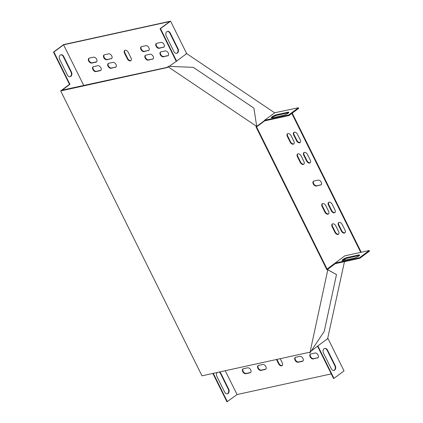 <?xml version="1.0" encoding="UTF-8"?>
<svg xmlns="http://www.w3.org/2000/svg" width="423" height="423" viewBox="0 0 423 423"><rect width="100%" height="100%" fill="white"/><g stroke="black" fill="none" stroke-linecap="round" stroke-linejoin="round"><path stroke-width="0.63" d="M167.741 67.241L62.017 90.157M327.703 270.234L328.105 269.932L336.486 274.59L324.256 331.341L309.879 352.956L327.703 270.234L326.826 269.647L256.026 126.905L256.206 126.091L167.868 66.644L167.693 67.463L60.685 90.924L69.488 84.367M60.685 90.924L201.998 375.83L309.007 352.37L309.879 352.956M326.826 269.647L327.228 269.345L256.433 126.609L256.026 126.905M256.206 126.091L256.608 125.79L256.433 126.609M328.105 269.932L327.228 269.345M167.868 66.644L168.269 66.342L193.316 67.347L253.916 108.129L256.608 125.79M327.603 269.599L336.486 274.59M271.793 117.864A3.247 0.693 153.6 0 1 276.536 115.368L288.211 112.809A3.247 0.693 153.6 0 1 288.645 112.74M298.432 107.765L288.761 114.966L264.523 120.285L274.839 112.724L298.432 107.765L298.712 108.336L289.046 115.537L264.629 120.888L257.078 126.514L256.528 126.149M354.701 257.977A3.247 0.693 -26.4 0 0 358.011 256.56A3.247 0.693 -26.4 0 0 359.624 255.032A3.247 0.693 -26.4 0 0 358.73 254.974L347.05 257.538A3.247 0.693 -26.4 0 0 343.74 258.955A3.247 0.693 -26.4 0 0 342.128 260.478A3.247 0.693 -26.4 0 0 343.027 260.536L354.701 257.977M344.814 255.857L369.226 250.506L359.561 257.707L335.143 263.058L344.814 255.857M60.764 54.81A3.247 2.416 -102.4 0 1 63.26 56.518L71.016 72.159A3.247 2.416 -102.4 0 1 69.906 76.769M62.133 90.395L61.959 90.036L69.509 84.41L53.488 52.114L63.561 44.611L170.569 21.15L186.506 53.282L186.099 53.578L186.268 53.911L176.597 61.113L160.497 28.653L170.569 21.15M225.237 370.733L237.049 394.553L226.961 401.85L212.869 373.446M227.156 393.808A3.247 2.416 77.6 0 0 228.267 389.192L220.51 373.557A3.247 2.416 77.6 0 0 219.125 372.076M67.416 75.067L59.659 59.426A3.247 2.416 -102.4 0 1 60.975 54.752A3.247 2.416 -102.4 0 1 63.683 56.423L71.439 72.063A3.247 2.416 -102.4 0 1 70.123 76.737A3.247 2.416 -102.4 0 1 67.416 75.067M62.556 90.3L62.382 89.946L69.932 84.32L53.917 52.024L63.582 44.822L83.828 85.636M227.384 401.755L213.298 373.356M219.553 371.981A3.247 2.416 -102.4 0 1 220.933 373.461L228.69 389.102A3.247 2.416 -102.4 0 1 227.373 393.776A3.247 2.416 -102.4 0 1 224.666 392.1L216.909 376.465A3.247 2.416 -102.4 0 1 217.105 372.52M317.578 346.3L333.541 378.479L333.969 378.389L344.036 370.886L328.1 338.754L327.698 339.056L327.534 338.723L317.863 345.924L333.969 378.389M324.6 348.478A3.247 2.416 -102.4 0 1 327.095 350.186L334.852 365.826A3.247 2.416 -102.4 0 1 333.742 370.437M327.518 350.091L335.275 365.731A3.247 2.416 -102.4 0 1 333.959 370.405A3.247 2.416 -102.4 0 1 331.246 368.734L323.489 353.094A3.247 2.416 -102.4 0 1 324.806 348.42A3.247 2.416 -102.4 0 1 327.518 350.091L327.095 350.186M176.148 61.155L160.074 28.743L169.739 21.541L63.582 44.822M167.349 31.445A3.247 2.416 -102.4 0 1 169.84 33.147L177.597 48.788A3.247 2.416 -102.4 0 1 176.491 53.404M173.996 51.696L166.239 36.055A3.247 2.416 -102.4 0 1 167.556 31.381A3.247 2.416 -102.4 0 1 170.268 33.057L178.025 48.693A3.247 2.416 -102.4 0 1 176.703 53.367A3.247 2.416 -102.4 0 1 173.996 51.696M276.256 114.797L287.931 112.238A3.247 0.693 153.6 0 1 288.83 112.296A3.247 0.693 153.6 0 1 287.212 113.819A3.247 0.693 153.6 0 1 283.902 115.241L272.227 117.8A3.247 0.693 153.6 0 1 271.328 117.742A3.247 0.693 153.6 0 1 272.946 116.219A3.247 0.693 153.6 0 1 276.256 114.797L276.536 115.368M369.226 250.506L369.512 251.072L359.841 258.273L335.603 263.587L335.143 263.058L327.592 268.684L327.423 269.472M359.444 255.476A3.247 0.693 -26.4 0 0 359.011 255.545L347.336 258.104A3.247 0.693 -26.4 0 0 342.593 260.605M237.049 394.553L331.267 373.895M360.734 252.367L291.838 113.459M128.217 52.32A2.845 1.803 -126.7 0 0 124.658 50.448A2.845 1.803 -126.7 0 0 124.499 53.139L127.318 58.823A2.845 1.803 -126.7 0 0 130.876 60.695A2.845 1.803 -126.7 0 0 131.035 58.009L128.217 52.32M276.457 359.502L278.577 363.775A2.845 1.803 -126.7 0 0 282.13 365.646A2.845 1.803 -126.7 0 0 282.294 362.96L280.174 358.688M320.608 185.11A2.845 1.803 -126.7 0 0 321.073 184.899A2.845 1.803 -126.7 0 0 321.041 181.869A2.845 1.803 -126.7 0 0 318.138 180.129L313.892 181.065A2.845 1.803 -126.7 0 0 313.427 181.271A2.845 1.803 -126.7 0 0 313.459 184.301A2.845 1.803 -126.7 0 0 316.362 186.041L321.009 184.809A2.845 1.803 -126.7 0 0 321.258 184.729M258.501 365.419A2.845 1.803 -126.7 0 0 258.035 365.631A2.845 1.803 -126.7 0 0 258.067 368.655A2.845 1.803 -126.7 0 0 260.97 370.395L265.216 369.464A2.845 1.803 -126.7 0 0 265.676 369.258A2.845 1.803 -126.7 0 0 265.649 366.228A2.845 1.803 -126.7 0 0 262.746 364.489L258.501 365.419M295.656 357.271A2.845 1.803 -126.7 0 0 295.191 357.483A2.845 1.803 -126.7 0 0 295.222 360.512A2.845 1.803 -126.7 0 0 298.125 362.247L302.371 361.316A2.845 1.803 -126.7 0 0 302.831 361.11A2.845 1.803 -126.7 0 0 302.805 358.08A2.845 1.803 -126.7 0 0 299.902 356.34L295.656 357.271M313.353 349.451A2.845 1.803 -126.7 0 0 313.729 349.261A2.845 1.803 -126.7 0 0 314.014 348.954M152.523 59.209A2.845 1.803 -126.7 0 0 152.989 58.998A2.845 1.803 -126.7 0 0 152.957 55.973A2.845 1.803 -126.7 0 0 150.054 54.234L145.808 55.164A2.845 1.803 -126.7 0 0 145.343 55.371A2.845 1.803 -126.7 0 0 145.375 58.4A2.845 1.803 -126.7 0 0 148.277 60.14L152.925 58.908A2.845 1.803 -126.7 0 0 153.174 58.829M148.293 50.681A2.845 1.803 -126.7 0 0 148.753 50.469A2.845 1.803 -126.7 0 0 148.727 47.439A2.845 1.803 -126.7 0 0 145.824 45.705L141.578 46.636A2.845 1.803 -126.7 0 0 141.113 46.842A2.845 1.803 -126.7 0 0 141.145 49.872A2.845 1.803 -126.7 0 0 144.047 51.611L148.695 50.379A2.845 1.803 -126.7 0 0 148.938 50.3M115.368 67.357A2.845 1.803 -126.7 0 0 115.833 67.146A2.845 1.803 -126.7 0 0 115.802 64.116A2.845 1.803 -126.7 0 0 112.899 62.382L108.653 63.313A2.845 1.803 -126.7 0 0 108.188 63.519A2.845 1.803 -126.7 0 0 108.219 66.548A2.845 1.803 -126.7 0 0 111.122 68.288L115.77 67.056A2.845 1.803 -126.7 0 0 116.018 66.977M111.138 58.823A2.845 1.803 -126.7 0 0 111.598 58.617A2.845 1.803 -126.7 0 0 111.572 55.587A2.845 1.803 -126.7 0 0 108.669 53.848L104.423 54.779A2.845 1.803 -126.7 0 0 103.958 54.99A2.845 1.803 -126.7 0 0 103.989 58.02A2.845 1.803 -126.7 0 0 106.892 59.754L111.54 58.527A2.845 1.803 -126.7 0 0 111.783 58.443M93.525 66.628A2.845 1.803 -126.7 0 0 93.06 66.834A2.845 1.803 -126.7 0 0 93.092 69.864A2.845 1.803 -126.7 0 0 95.995 71.603L100.24 70.673A2.845 1.803 -126.7 0 0 100.706 70.461A2.845 1.803 -126.7 0 0 100.674 67.437A2.845 1.803 -126.7 0 0 97.771 65.697L93.525 66.628M167.651 55.894A2.845 1.803 -126.7 0 0 168.116 55.683A2.845 1.803 -126.7 0 0 168.084 52.653A2.845 1.803 -126.7 0 0 165.181 50.919L160.936 51.849A2.845 1.803 -126.7 0 0 160.47 52.055A2.845 1.803 -126.7 0 0 160.502 55.085A2.845 1.803 -126.7 0 0 163.405 56.825L168.053 55.593A2.845 1.803 -126.7 0 0 168.301 55.513M243.373 368.734A2.845 1.803 -126.7 0 0 242.908 368.946A2.845 1.803 -126.7 0 0 242.939 371.976A2.845 1.803 -126.7 0 0 245.842 373.71L250.088 372.779A2.845 1.803 -126.7 0 0 250.553 372.573A2.845 1.803 -126.7 0 0 250.522 369.543A2.845 1.803 -126.7 0 0 247.619 367.804L243.373 368.734M317.499 358.001A2.845 1.803 -126.7 0 0 317.959 357.795A2.845 1.803 -126.7 0 0 317.932 354.765A2.845 1.803 -126.7 0 0 315.029 353.025L310.783 353.956A2.845 1.803 -126.7 0 0 310.318 354.162A2.845 1.803 -126.7 0 0 310.35 357.192A2.845 1.803 -126.7 0 0 313.253 358.931L317.9 357.699A2.845 1.803 -126.7 0 0 318.144 357.62M163.421 47.36A2.845 1.803 -126.7 0 0 163.881 47.154A2.845 1.803 -126.7 0 0 163.854 44.124A2.845 1.803 -126.7 0 0 160.952 42.385L156.706 43.315A2.845 1.803 -126.7 0 0 156.24 43.527A2.845 1.803 -126.7 0 0 156.272 46.556A2.845 1.803 -126.7 0 0 159.175 48.291L163.823 47.064A2.845 1.803 -126.7 0 0 164.066 46.979M89.295 58.099A2.845 1.803 -126.7 0 0 88.83 58.305A2.845 1.803 -126.7 0 0 88.862 61.335A2.845 1.803 -126.7 0 0 91.765 63.075L96.01 62.144A2.845 1.803 -126.7 0 0 96.47 61.932A2.845 1.803 -126.7 0 0 96.444 58.903A2.845 1.803 -126.7 0 0 93.541 57.168L89.295 58.099M324.896 212.145A2.845 1.803 -126.7 0 0 328.454 214.017A2.845 1.803 -126.7 0 0 328.613 211.331L325.789 205.647A2.845 1.803 -126.7 0 0 322.236 203.775A2.845 1.803 -126.7 0 0 322.077 206.461L324.896 212.145L325.298 211.849A2.845 1.803 -126.7 0 0 328.639 213.848M300.214 162.39A2.845 1.803 -126.7 0 0 303.772 164.261A2.845 1.803 -126.7 0 0 303.931 161.57L301.113 155.886A2.845 1.803 -126.7 0 0 297.554 154.014A2.845 1.803 -126.7 0 0 297.395 156.7L300.214 162.39L300.621 162.088A2.845 1.803 -126.7 0 0 303.957 164.087M291.061 135.624A2.845 1.803 -126.7 0 0 287.508 133.753A2.845 1.803 -126.7 0 0 287.344 136.444L290.167 142.128A2.845 1.803 -126.7 0 0 293.721 144A2.845 1.803 -126.7 0 0 293.885 141.314L291.061 135.624M334.947 232.407A2.845 1.803 -126.7 0 0 338.5 234.279A2.845 1.803 -126.7 0 0 338.659 231.593L335.841 225.903A2.845 1.803 -126.7 0 0 332.282 224.031A2.845 1.803 -126.7 0 0 332.124 226.717L334.947 232.407L335.349 232.105A2.845 1.803 -126.7 0 0 338.686 234.104M306.585 160.989A2.845 1.803 -126.7 0 0 310.138 162.86A2.845 1.803 -126.7 0 0 310.302 160.174L307.479 154.49A2.845 1.803 -126.7 0 0 303.925 152.618A2.845 1.803 -126.7 0 0 303.767 155.304L306.585 160.989L306.987 160.692A2.845 1.803 -126.7 0 0 310.323 162.691M331.267 210.749A2.845 1.803 -126.7 0 0 334.82 212.621A2.845 1.803 -126.7 0 0 334.979 209.935L332.161 204.251A2.845 1.803 -126.7 0 0 328.602 202.374A2.845 1.803 -126.7 0 0 328.444 205.065L331.267 210.749L331.669 210.448A2.845 1.803 -126.7 0 0 335.005 212.452M341.313 231.011A2.845 1.803 -126.7 0 0 344.872 232.883A2.845 1.803 -126.7 0 0 345.031 230.197L342.207 224.507A2.845 1.803 -126.7 0 0 338.654 222.635A2.845 1.803 -126.7 0 0 338.495 225.322L341.313 231.011L341.715 230.709A2.845 1.803 -126.7 0 0 345.057 232.708M297.432 134.228A2.845 1.803 -126.7 0 0 293.874 132.357A2.845 1.803 -126.7 0 0 293.715 135.043L296.539 140.732A2.845 1.803 -126.7 0 0 300.092 142.604A2.845 1.803 -126.7 0 0 300.251 139.918L297.432 134.228M327.592 338.839L344.475 261.641M344.798 260.15L345.052 258.966M327.931 269.779L328.089 269.023L335.645 263.397M317.863 345.924L311.465 350.857M328.089 269.023L327.592 268.684M186.162 53.7L186.464 53.472L274.686 112.841M169.142 66.379L176.597 61.113M256.587 125.652L257.179 126.049L264.729 120.423L264.629 120.888M257.179 126.049L257.078 126.514M361.231 252.256L292.24 113.158M53.488 52.114L53.917 52.024M160.074 28.743L160.497 28.653M124.875 50.321A2.845 1.803 -126.7 0 0 124.901 52.838L127.725 58.522A2.845 1.803 -126.7 0 0 131.061 60.526M276.954 359.397L278.979 363.473A2.845 1.803 -126.7 0 0 282.315 365.477M313.644 181.144A2.845 1.803 -126.7 0 0 313.966 184.169A2.845 1.803 -126.7 0 0 316.764 185.739L321.009 184.809M258.252 365.498A2.845 1.803 -126.7 0 0 258.575 368.523A2.845 1.803 -126.7 0 0 261.372 370.093L265.618 369.163A2.845 1.803 -126.7 0 0 265.861 369.083M295.407 357.356A2.845 1.803 -126.7 0 0 295.73 360.375A2.845 1.803 -126.7 0 0 298.527 361.951L302.773 361.02A2.845 1.803 -126.7 0 0 303.016 360.935M145.56 55.244A2.845 1.803 -126.7 0 0 145.882 58.268A2.845 1.803 -126.7 0 0 148.679 59.839L152.925 58.908M141.33 46.715A2.845 1.803 -126.7 0 0 141.652 49.74A2.845 1.803 -126.7 0 0 144.449 51.31L148.695 50.379M108.404 63.392A2.845 1.803 -126.7 0 0 108.727 66.416A2.845 1.803 -126.7 0 0 111.524 67.987L115.77 67.056M104.174 54.863A2.845 1.803 -126.7 0 0 104.497 57.882A2.845 1.803 -126.7 0 0 107.294 59.458L111.54 58.527M93.277 66.707A2.845 1.803 -126.7 0 0 93.599 69.732A2.845 1.803 -126.7 0 0 96.396 71.302L100.642 70.371A2.845 1.803 -126.7 0 0 100.891 70.292M160.687 51.929A2.845 1.803 -126.7 0 0 161.01 54.953A2.845 1.803 -126.7 0 0 163.807 56.523L168.053 55.593M243.125 368.819A2.845 1.803 -126.7 0 0 243.447 371.838A2.845 1.803 -126.7 0 0 246.244 373.414L250.49 372.483A2.845 1.803 -126.7 0 0 250.733 372.399M310.535 354.035A2.845 1.803 -126.7 0 0 310.857 357.06A2.845 1.803 -126.7 0 0 313.655 358.63L317.9 357.699M156.457 43.4A2.845 1.803 -126.7 0 0 156.78 46.419A2.845 1.803 -126.7 0 0 159.577 47.995L163.823 47.064M89.047 58.178A2.845 1.803 -126.7 0 0 89.369 61.203A2.845 1.803 -126.7 0 0 92.166 62.773L96.412 61.843A2.845 1.803 -126.7 0 0 96.656 61.763M322.453 203.643A2.845 1.803 -126.7 0 0 322.479 206.16L325.298 211.849M297.771 153.887A2.845 1.803 -126.7 0 0 297.797 156.399L300.621 162.088M287.725 133.626A2.845 1.803 -126.7 0 0 287.751 136.143L290.569 141.827A2.845 1.803 -126.7 0 0 293.906 143.831M332.499 223.904A2.845 1.803 -126.7 0 0 332.526 226.421L335.349 232.105M304.142 152.492A2.845 1.803 -126.7 0 0 304.169 155.003L306.987 160.692M328.824 202.247A2.845 1.803 -126.7 0 0 328.845 204.764L331.669 210.448M338.871 222.509A2.845 1.803 -126.7 0 0 338.897 225.02L341.715 230.709M294.091 132.23A2.845 1.803 -126.7 0 0 294.117 134.747L296.941 140.431A2.845 1.803 -126.7 0 0 300.277 142.429M289.046 115.537L288.761 114.966M61.959 90.036L62.382 89.946M69.509 84.41L69.932 84.32M359.561 257.707L359.841 258.273M294.117 134.747L293.715 135.043M296.941 140.431L296.539 140.732M338.897 225.02L338.495 225.322M328.845 204.764L328.444 205.065M304.169 155.003L303.767 155.304M332.526 226.421L332.124 226.717M287.751 136.143L287.344 136.444M290.569 141.827L290.167 142.128M297.797 156.399L297.395 156.7M322.479 206.16L322.077 206.461M92.166 62.773L91.765 63.075M96.412 61.843L96.01 62.144M159.577 47.995L159.175 48.291M313.655 358.63L313.253 358.931M246.244 373.414L245.842 373.71M250.49 372.483L250.088 372.779M163.807 56.523L163.405 56.825M96.396 71.302L95.995 71.603M100.642 70.371L100.24 70.673M107.294 59.458L106.892 59.754M111.524 67.987L111.122 68.288M144.449 51.31L144.047 51.611M148.679 59.839L148.277 60.14M298.527 361.951L298.125 362.247M302.773 361.02L302.371 361.316M261.372 370.093L260.97 370.395M265.618 369.163L265.216 369.464M347.05 257.538L347.336 258.104M358.73 254.974L359.011 255.545M287.931 112.238L288.211 112.809M316.764 185.739L316.362 186.041M278.979 363.473L278.577 363.775M124.901 52.838L124.499 53.139M127.725 58.522L127.318 58.823M71.016 72.159L71.439 72.063M63.26 56.518L63.683 56.423M169.84 33.147L170.268 33.057M177.597 48.788L178.025 48.693M335.275 365.731L334.852 365.826M228.69 389.102L228.267 389.192M220.933 373.461L220.51 373.557"/></g></svg>
